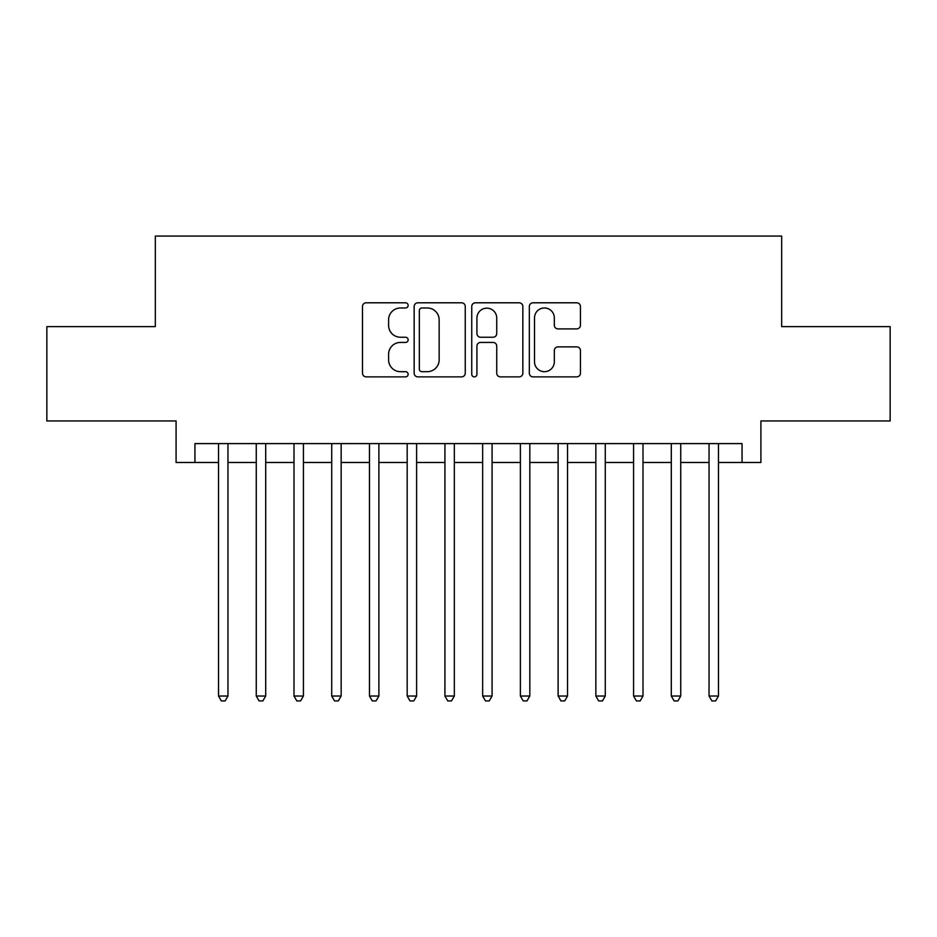<?xml version="1.0" encoding="UTF-8"?>
<svg xmlns="http://www.w3.org/2000/svg" width="937" height="937" viewBox="0 0 937 937"><rect width="100%" height="100%" fill="white"/><g stroke="black" fill="none" stroke-linecap="round" stroke-linejoin="round"><path stroke-width="1.41" d="M408.134 305.392A2.588 2.588 0 0 0 405.534 302.803L366.191 302.803A3.701 3.701 0 0 0 362.49 306.504L362.49 373.172A3.701 3.701 0 0 0 366.191 376.873L405.534 376.873A2.588 2.588 0 0 0 408.134 374.285A2.588 2.588 0 0 0 405.534 371.684L400.45 371.684A11.853 11.853 0 0 1 388.597 359.831L388.597 354.28A11.853 11.853 0 0 1 400.45 342.427L405.534 342.427A2.588 2.588 0 0 0 408.134 339.838A2.588 2.588 0 0 0 405.534 337.238L400.45 337.238A11.853 11.853 0 0 1 388.597 325.397L388.597 319.833A11.853 11.853 0 0 1 400.45 307.98L405.534 307.98A2.588 2.588 0 0 0 408.134 305.392M576.735 328.91A3.701 3.701 0 0 0 580.436 325.209L580.436 306.504A3.701 3.701 0 0 0 576.735 302.803L533.036 302.803A3.701 3.701 0 0 0 529.335 306.504L529.335 373.172A3.701 3.701 0 0 0 533.036 376.873L576.735 376.873A3.701 3.701 0 0 0 580.436 373.172L580.436 350.579A3.701 3.701 0 0 0 576.735 346.877L558.03 346.877A3.701 3.701 0 0 0 554.329 350.579L554.329 361.776A9.909 9.909 0 0 1 544.42 371.684A9.909 9.909 0 0 1 534.512 361.776L534.512 317.889A9.909 9.909 0 0 1 544.42 307.98A9.909 9.909 0 0 1 554.329 317.889L554.329 325.209A3.701 3.701 0 0 0 558.03 328.91L576.735 328.91M194.943 462.468L194.943 443.599L742.057 443.599L742.057 462.468L760.914 462.468L760.914 420.959L890.15 420.959L890.15 326.626L781.669 326.626L781.669 236.077L155.331 236.077L155.331 326.626L46.85 326.626L46.85 420.959L176.086 420.959L176.086 462.468L218.532 462.468M465.256 306.504A3.701 3.701 0 0 0 461.554 302.803L417.855 302.803A3.701 3.701 0 0 0 414.154 306.504L414.154 373.172A3.701 3.701 0 0 0 417.855 376.873L461.554 376.873A3.701 3.701 0 0 0 465.256 373.172L465.256 306.504M475.446 302.803L519.145 302.803A3.701 3.701 0 0 1 522.846 306.504L522.846 373.172A3.701 3.701 0 0 1 519.145 376.873L500.44 376.873A3.701 3.701 0 0 1 496.739 373.172L496.739 346.128A3.701 3.701 0 0 0 493.038 342.427L480.634 342.427A3.701 3.701 0 0 0 476.921 346.128L476.921 374.285A2.588 2.588 0 0 1 474.333 376.873A2.588 2.588 0 0 1 471.744 374.285L471.744 306.504A3.701 3.701 0 0 1 475.446 302.803M227.96 462.468L256.258 462.468M265.698 462.468L293.995 462.468M303.424 462.468L331.721 462.468M341.162 462.468L369.459 462.468M378.888 462.468L407.185 462.468M416.614 462.468L444.923 462.468M454.351 462.468L482.649 462.468M492.077 462.468L520.386 462.468M529.815 462.468L558.112 462.468M567.541 462.468L595.838 462.468M605.279 462.468L633.576 462.468M643.005 462.468L671.302 462.468M680.742 462.468L709.04 462.468M718.468 462.468L742.057 462.468M421.931 307.98A2.588 2.588 0 0 0 419.331 310.58L419.331 369.096A2.588 2.588 0 0 0 421.931 371.684L427.295 371.684A11.853 11.853 0 0 0 439.148 359.831L439.148 319.833A11.853 11.853 0 0 0 427.295 307.98L421.931 307.98M496.739 318.076A9.909 9.909 0 0 0 486.83 308.168A9.909 9.909 0 0 0 476.921 318.076L476.921 333.537A3.701 3.701 0 0 0 480.634 337.238L493.038 337.238A3.701 3.701 0 0 0 496.739 333.537L496.739 318.076M227.96 443.599L227.96 696.027L218.532 696.027L218.532 443.599M227.96 696.027L225.126 700.923L221.355 700.923L218.532 696.027M265.698 443.599L265.698 696.027L256.258 696.027L256.258 443.599M265.698 696.027L262.864 700.923L259.092 700.923L256.258 696.027M303.424 443.599L303.424 696.027L293.995 696.027L293.995 443.599M303.424 696.027L300.59 700.923L296.818 700.923L293.995 696.027M341.162 443.599L341.162 696.027L331.721 696.027L331.721 443.599M341.162 696.027L338.327 700.923L334.556 700.923L331.721 696.027M378.888 443.599L378.888 696.027L369.459 696.027L369.459 443.599M378.888 696.027L376.053 700.923L372.282 700.923L369.459 696.027M416.614 443.599L416.614 696.027L407.185 696.027L407.185 443.599M416.614 696.027L413.791 700.923L410.019 700.923L407.185 696.027M454.351 443.599L454.351 696.027L444.923 696.027L444.923 443.599M454.351 696.027L451.517 700.923L447.745 700.923L444.923 696.027M492.077 443.599L492.077 696.027L482.649 696.027L482.649 443.599M492.077 696.027L489.255 700.923L485.483 700.923L482.649 696.027M529.815 443.599L529.815 696.027L520.386 696.027L520.386 443.599M529.815 696.027L526.981 700.923L523.209 700.923L520.386 696.027M567.541 443.599L567.541 696.027L558.112 696.027L558.112 443.599M567.541 696.027L564.718 700.923L560.947 700.923L558.112 696.027M605.279 443.599L605.279 696.027L595.838 696.027L595.838 443.599M605.279 696.027L602.444 700.923L598.673 700.923L595.838 696.027M643.005 443.599L643.005 696.027L633.576 696.027L633.576 443.599M643.005 696.027L640.182 700.923L636.41 700.923L633.576 696.027M680.742 443.599L680.742 696.027L671.302 696.027L671.302 443.599M680.742 696.027L677.908 700.923L674.136 700.923L671.302 696.027M718.468 443.599L718.468 696.027L709.04 696.027L709.04 443.599M718.468 696.027L715.645 700.923L711.874 700.923L709.04 696.027"/></g></svg>
